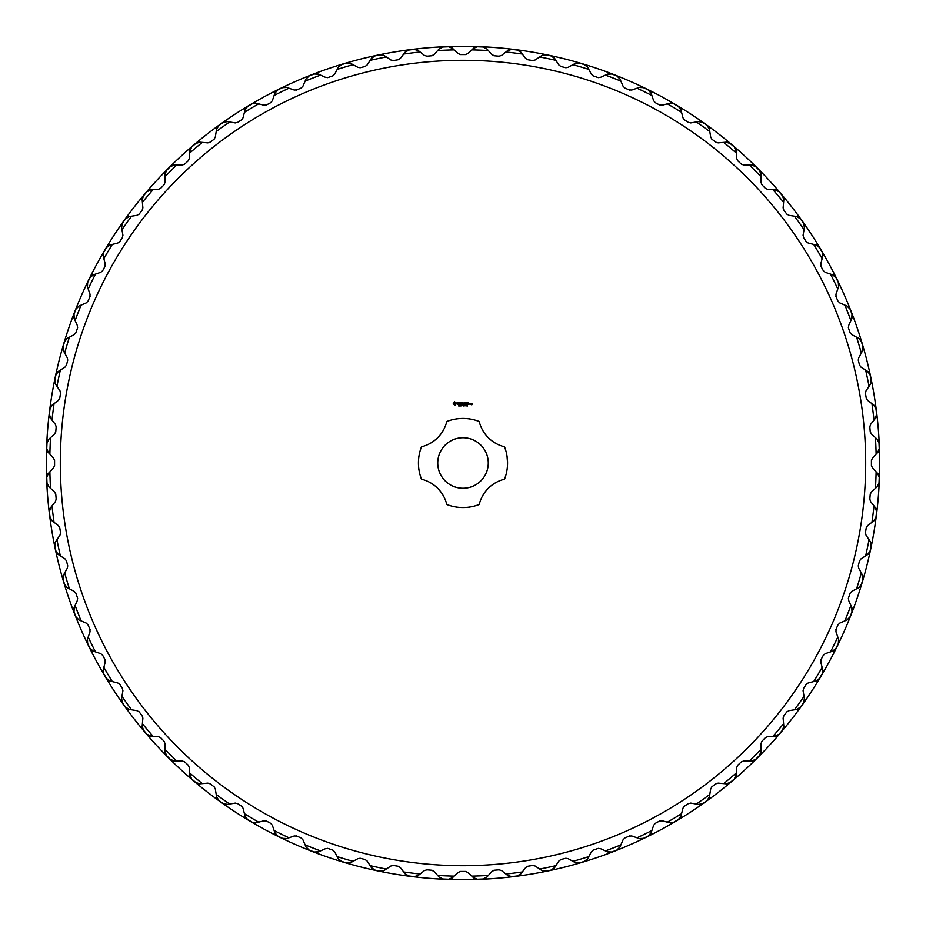 <?xml version="1.0" encoding="UTF-8"?>
<svg xmlns="http://www.w3.org/2000/svg" width="926" height="926" viewBox="0 0 926 926"><rect width="100%" height="100%" fill="white"/><g stroke="black" fill="none" stroke-linecap="round" stroke-linejoin="round"><path stroke-width="1.39" d="M463 879.7A416.7 416.7 0 0 0 823.874 254.65A416.7 416.7 0 0 0 102.126 254.65A416.7 416.7 0 0 0 463 879.7M871.47 465.94A3.507 3.507 0 0 1 871.424 465.373L872.361 467.757A3.507 3.507 0 0 1 872.269 467.653M872.269 458.347A3.507 3.507 0 0 1 872.361 458.243L871.424 460.627A3.507 3.507 0 0 1 871.47 460.06M877.663 452.548L879.063 448.96A5.267 5.267 0 0 1 879.052 449.446M879.272 449.515A416.492 416.492 0 0 0 878.959 442.061M878.82 442.559A40.235 40.235 0 0 1 878.809 442.628L877.107 439.167M878.392 440.973A5.267 5.267 0 0 1 878.809 442.628L878.809 442.628M870.313 432.199A3.507 3.507 0 0 1 870.22 431.632L871.354 433.935A3.507 3.507 0 0 1 871.25 433.843M870.486 424.571A3.507 3.507 0 0 1 870.567 424.455L869.827 426.909A3.507 3.507 0 0 1 869.827 426.342M875.383 418.344L876.494 414.651A5.267 5.267 0 0 1 876.505 415.137M876.737 415.195A416.492 416.492 0 0 0 875.811 407.776M875.718 408.297A40.235 40.235 0 0 1 875.707 408.366L873.727 405.056M875.151 406.745A5.267 5.267 0 0 1 875.707 408.366L875.707 408.366M866.377 398.666A3.507 3.507 0 0 1 866.238 398.111L867.558 400.321A3.507 3.507 0 0 1 867.442 400.229M865.914 391.05A3.507 3.507 0 0 1 865.995 390.922L865.463 393.446A3.507 3.507 0 0 1 865.405 392.867M870.278 384.44L871.088 380.667A5.267 5.267 0 0 1 871.146 381.153M871.378 381.188A416.492 416.492 0 0 0 869.838 373.873M869.792 374.393A40.235 40.235 0 0 1 869.78 374.463L867.535 371.338M869.097 372.9A5.267 5.267 0 0 1 869.78 374.463L869.78 374.463M859.687 365.573A3.507 3.507 0 0 1 859.502 365.041L861.006 367.124A3.507 3.507 0 0 1 860.879 367.043M858.599 358.026A3.507 3.507 0 0 1 858.668 357.899L858.344 360.445A3.507 3.507 0 0 1 858.24 359.878M862.407 351.081L862.893 347.25A5.267 5.267 0 0 1 862.986 347.725M863.229 347.748A416.492 416.492 0 0 0 861.087 340.583M861.087 341.104A40.235 40.235 0 0 1 861.087 341.173L858.587 338.245M860.266 339.668A5.267 5.267 0 0 1 861.087 341.173L861.087 341.173M850.288 333.152A3.507 3.507 0 0 1 850.056 332.631L851.723 334.587A3.507 3.507 0 0 1 851.596 334.517M848.575 325.709A3.507 3.507 0 0 1 848.633 325.582L848.517 328.151A3.507 3.507 0 0 1 848.378 327.584M851.793 318.475L851.966 314.632A5.267 5.267 0 0 1 852.105 315.083M852.337 315.083A416.492 416.492 0 0 0 849.628 308.126M849.663 308.647A40.235 40.235 0 0 1 849.663 308.717L846.931 306.008M848.725 307.282A5.267 5.267 0 0 1 849.663 308.717L849.663 308.717M838.238 301.61A3.507 3.507 0 0 1 837.972 301.112L839.789 302.918A3.507 3.507 0 0 1 839.662 302.86M835.923 294.341A3.507 3.507 0 0 1 835.97 294.202L836.062 296.771A3.507 3.507 0 0 1 835.877 296.227M838.539 286.863L838.389 283.009A5.267 5.267 0 0 1 838.562 283.46M838.794 283.437A416.492 416.492 0 0 0 835.518 276.735M835.588 277.244A40.235 40.235 0 0 1 835.599 277.314L832.648 274.837M834.558 275.96A5.267 5.267 0 0 1 835.599 277.314L835.599 277.314M823.631 271.179A3.507 3.507 0 0 1 823.318 270.693L825.286 272.348A3.507 3.507 0 0 1 825.147 272.302M820.725 264.118A3.507 3.507 0 0 1 820.76 263.979L821.061 266.526A3.507 3.507 0 0 1 820.83 266.005M822.705 256.456L822.242 252.624A5.267 5.267 0 0 1 822.45 253.064M822.682 253.018A416.492 416.492 0 0 0 818.862 246.605M818.978 247.115A40.235 40.235 0 0 1 819.001 247.184L815.852 244.95M817.843 245.922A5.267 5.267 0 0 1 819.001 247.184L819.001 247.184M806.558 242.056A3.507 3.507 0 0 1 806.21 241.593L808.305 243.087A3.507 3.507 0 0 1 808.167 243.052M803.073 235.262A3.507 3.507 0 0 1 803.097 235.111L803.618 237.635A3.507 3.507 0 0 1 803.34 237.125M804.416 227.46L803.641 223.687A5.267 5.267 0 0 1 803.884 224.092M804.115 224.034A416.492 416.492 0 0 0 799.775 217.957M799.937 218.455A40.235 40.235 0 0 1 799.96 218.524L796.638 216.557M798.698 217.355A5.267 5.267 0 0 1 799.96 218.524L799.96 218.524M787.146 214.438A3.507 3.507 0 0 1 786.753 214.01L788.964 215.318A3.507 3.507 0 0 1 788.825 215.295M783.107 207.956A3.507 3.507 0 0 1 783.118 207.806L783.847 210.271A3.507 3.507 0 0 1 783.535 209.797M783.801 200.062L782.713 196.37A5.267 5.267 0 0 1 782.991 196.763M783.222 196.682A416.492 416.492 0 0 0 778.384 190.987M778.592 191.462A40.235 40.235 0 0 1 778.616 191.532L775.155 189.853M777.273 190.478A5.267 5.267 0 0 1 778.616 191.532L778.616 191.532M765.513 188.522A3.507 3.507 0 0 1 765.084 188.128L767.399 189.251A3.507 3.507 0 0 1 767.26 189.24M760.952 182.387A3.507 3.507 0 0 1 760.952 182.248L761.878 184.644A3.507 3.507 0 0 1 761.531 184.193M760.998 174.47L759.609 170.882A5.267 5.267 0 0 1 759.91 171.241M760.13 171.148A416.492 416.492 0 0 0 754.852 165.87M755.095 166.333A40.235 40.235 0 0 1 755.118 166.391L751.53 165.002M753.695 165.453A5.267 5.267 0 0 1 755.118 166.391L755.118 166.391M741.807 164.469A3.507 3.507 0 0 1 741.356 164.122L743.752 165.048A3.507 3.507 0 0 1 743.613 165.048M736.76 158.74A3.507 3.507 0 0 1 736.749 158.601L737.872 160.916A3.507 3.507 0 0 1 737.478 160.487M736.147 150.845L734.468 147.384A5.267 5.267 0 0 1 734.804 147.72M735.012 147.616A416.492 416.492 0 0 0 729.318 142.778M729.595 143.229A40.235 40.235 0 0 1 729.63 143.287L725.938 142.199M728.125 142.465A5.267 5.267 0 0 1 729.63 143.287L729.63 143.287M716.203 142.465A3.507 3.507 0 0 1 715.729 142.153L718.194 142.882A3.507 3.507 0 0 1 718.044 142.893M710.705 137.175A3.507 3.507 0 0 1 710.682 137.036L711.99 139.247A3.507 3.507 0 0 1 711.562 138.854M709.443 129.362L707.476 126.04A5.267 5.267 0 0 1 707.846 126.353M708.043 126.225A416.492 416.492 0 0 0 701.966 121.885M702.278 122.301A40.235 40.235 0 0 1 702.313 122.359L698.54 121.584M700.75 121.665A5.267 5.267 0 0 1 702.313 122.359L702.313 122.359M688.875 122.66A3.507 3.507 0 0 1 688.365 122.382L690.889 122.903A3.507 3.507 0 0 1 690.738 122.927M682.948 117.834A3.507 3.507 0 0 1 682.913 117.695L684.407 119.79A3.507 3.507 0 0 1 683.944 119.442M681.05 110.148L678.816 106.999A5.267 5.267 0 0 1 679.209 107.289M679.395 107.138A416.492 416.492 0 0 0 672.982 103.318M673.329 103.7A40.235 40.235 0 0 1 673.376 103.758L669.544 103.295M671.755 103.203A5.267 5.267 0 0 1 673.376 103.758L673.376 103.758M659.995 105.17A3.507 3.507 0 0 1 659.474 104.939L662.021 105.24A3.507 3.507 0 0 1 661.882 105.275M653.698 100.853A3.507 3.507 0 0 1 653.652 100.714L655.307 102.682A3.507 3.507 0 0 1 654.821 102.369M651.163 93.352L648.686 90.401A5.267 5.267 0 0 1 649.091 90.644M649.265 90.482A416.492 416.492 0 0 0 642.563 87.206M642.933 87.565A40.235 40.235 0 0 1 642.991 87.611L639.137 87.461M641.324 87.194A5.267 5.267 0 0 1 642.991 87.611L642.991 87.611M629.773 90.123A3.507 3.507 0 0 1 629.229 89.938L631.798 90.03A3.507 3.507 0 0 1 631.659 90.077M623.14 86.338A3.507 3.507 0 0 1 623.082 86.211L624.888 88.028A3.507 3.507 0 0 1 624.39 87.762M619.992 79.069L617.283 76.337A5.267 5.267 0 0 1 617.711 76.545M617.873 76.372A416.492 416.492 0 0 0 610.917 73.663M611.322 73.987A40.235 40.235 0 0 1 611.368 74.034L607.525 74.207M609.678 73.744A5.267 5.267 0 0 1 611.368 74.034L611.368 74.034M598.416 77.622A3.507 3.507 0 0 1 597.849 77.483L600.418 77.367A3.507 3.507 0 0 1 600.291 77.425M591.482 74.404A3.507 3.507 0 0 1 591.413 74.277L593.369 75.944A3.507 3.507 0 0 1 592.848 75.712M587.755 67.413L584.827 64.913A5.267 5.267 0 0 1 585.267 65.098M585.417 64.913A416.492 416.492 0 0 0 578.252 62.771M578.681 63.072A40.235 40.235 0 0 1 578.75 63.107L574.919 63.593M577.037 62.968A5.267 5.267 0 0 1 578.75 63.107L578.75 63.107M566.122 67.76A3.507 3.507 0 0 1 565.554 67.656L568.101 67.332A3.507 3.507 0 0 1 567.974 67.401M558.957 65.121A3.507 3.507 0 0 1 558.876 64.994L560.959 66.498A3.507 3.507 0 0 1 560.427 66.313M554.662 58.465L551.537 56.22A5.267 5.267 0 0 1 551.989 56.359M552.127 56.162A416.492 416.492 0 0 0 544.812 54.622M545.264 54.877A40.235 40.235 0 0 1 545.333 54.912L541.56 55.722M543.62 54.912A5.267 5.267 0 0 1 545.333 54.912L545.333 54.912M533.133 60.595A3.507 3.507 0 0 1 532.554 60.537L535.078 60.005A3.507 3.507 0 0 1 534.95 60.086M525.771 58.558A3.507 3.507 0 0 1 525.679 58.442L527.889 59.762A3.507 3.507 0 0 1 527.334 59.623M520.944 52.273L517.634 50.293A5.267 5.267 0 0 1 518.109 50.398M518.224 50.189A416.492 416.492 0 0 0 510.805 49.263M511.279 49.483A40.235 40.235 0 0 1 511.349 49.506L507.656 50.617M509.636 49.645A5.267 5.267 0 0 1 511.349 49.506L511.349 49.506M499.658 56.173A3.507 3.507 0 0 1 499.091 56.173L501.545 55.433A3.507 3.507 0 0 1 501.429 55.514M492.157 54.75A3.507 3.507 0 0 1 492.065 54.646L494.368 55.78A3.507 3.507 0 0 1 493.801 55.687M486.833 48.893L483.372 47.191A5.267 5.267 0 0 1 483.847 47.249M483.939 47.041A416.492 416.492 0 0 0 476.485 46.728M476.971 46.902A40.235 40.235 0 0 1 477.04 46.937L473.452 48.337M475.351 47.214A5.267 5.267 0 0 1 477.04 46.937L477.04 46.937M465.94 54.53A3.507 3.507 0 0 1 465.373 54.576L467.757 53.639A3.507 3.507 0 0 1 467.653 53.731M458.347 53.731A3.507 3.507 0 0 1 458.243 53.639L460.627 54.576A3.507 3.507 0 0 1 460.06 54.53M452.548 48.337L448.96 46.937A5.267 5.267 0 0 1 449.446 46.948M449.515 46.728A416.492 416.492 0 0 0 442.061 47.041M442.559 47.18A40.235 40.235 0 0 1 442.628 47.191L439.167 48.893M440.973 47.608A5.267 5.267 0 0 1 442.628 47.191L442.628 47.191M432.199 55.687A3.507 3.507 0 0 1 431.632 55.78L433.935 54.646A3.507 3.507 0 0 1 433.843 54.75M424.571 55.514A3.507 3.507 0 0 1 424.455 55.433L426.909 56.173A3.507 3.507 0 0 1 426.342 56.173M418.344 50.617L414.651 49.506A5.267 5.267 0 0 1 415.137 49.495M415.195 49.263A416.492 416.492 0 0 0 407.776 50.189M408.297 50.282A40.235 40.235 0 0 1 408.366 50.293L405.056 52.273M406.745 50.849A5.267 5.267 0 0 1 408.366 50.293L408.366 50.293M398.666 59.623A3.507 3.507 0 0 1 398.111 59.762L400.321 58.442A3.507 3.507 0 0 1 400.229 58.558M391.05 60.086A3.507 3.507 0 0 1 390.922 60.005L393.446 60.537A3.507 3.507 0 0 1 392.867 60.595M384.44 55.722L380.667 54.912A5.267 5.267 0 0 1 381.153 54.854M381.188 54.622A416.492 416.492 0 0 0 373.873 56.162M374.393 56.208A40.235 40.235 0 0 1 374.463 56.22L371.338 58.465M372.9 56.903A5.267 5.267 0 0 1 374.463 56.22L374.463 56.22M365.573 66.313A3.507 3.507 0 0 1 365.041 66.498L367.124 64.994A3.507 3.507 0 0 1 367.043 65.121M358.026 67.401A3.507 3.507 0 0 1 357.899 67.332L360.445 67.656A3.507 3.507 0 0 1 359.878 67.76M351.081 63.593L347.25 63.107A5.267 5.267 0 0 1 347.725 63.014M347.748 62.771A416.492 416.492 0 0 0 340.583 64.913M341.104 64.913A40.235 40.235 0 0 1 341.173 64.913L338.245 67.413M339.668 65.734A5.267 5.267 0 0 1 341.173 64.913L341.173 64.913M333.152 75.712A3.507 3.507 0 0 1 332.631 75.944L334.587 74.277A3.507 3.507 0 0 1 334.517 74.404M325.709 77.425A3.507 3.507 0 0 1 325.582 77.367L328.151 77.483A3.507 3.507 0 0 1 327.584 77.622M318.475 74.207L314.632 74.034A5.267 5.267 0 0 1 315.083 73.895M315.083 73.663A416.492 416.492 0 0 0 308.126 76.372M308.647 76.337A40.235 40.235 0 0 1 308.717 76.337L306.008 79.069M307.282 77.275A5.267 5.267 0 0 1 308.717 76.337L308.717 76.337M301.61 87.762A3.507 3.507 0 0 1 301.112 88.028L302.918 86.211A3.507 3.507 0 0 1 302.86 86.338M294.341 90.077A3.507 3.507 0 0 1 294.202 90.03L296.771 89.938A3.507 3.507 0 0 1 296.227 90.123M286.863 87.461L283.009 87.611A5.267 5.267 0 0 1 283.46 87.438M283.437 87.206A416.492 416.492 0 0 0 276.735 90.482M277.244 90.412A40.235 40.235 0 0 1 277.314 90.401L274.837 93.352M275.96 91.442A5.267 5.267 0 0 1 277.314 90.401L277.314 90.401M271.179 102.369A3.507 3.507 0 0 1 270.693 102.682L272.348 100.714A3.507 3.507 0 0 1 272.302 100.853M264.118 105.275A3.507 3.507 0 0 1 263.979 105.24L266.526 104.939A3.507 3.507 0 0 1 266.005 105.17M256.456 103.295L252.624 103.758A5.267 5.267 0 0 1 253.064 103.55M253.018 103.318A416.492 416.492 0 0 0 246.605 107.138M247.115 107.022A40.235 40.235 0 0 1 247.184 106.999L244.95 110.148M245.922 108.157A5.267 5.267 0 0 1 247.184 106.999L247.184 106.999M242.056 119.442A3.507 3.507 0 0 1 241.593 119.79L243.087 117.695A3.507 3.507 0 0 1 243.052 117.834M235.262 122.927A3.507 3.507 0 0 1 235.111 122.903L237.635 122.382A3.507 3.507 0 0 1 237.125 122.66M227.46 121.584L223.687 122.359A5.267 5.267 0 0 1 224.092 122.116M224.034 121.885A416.492 416.492 0 0 0 217.957 126.225M218.455 126.063A40.235 40.235 0 0 1 218.524 126.04L216.557 129.362M217.355 127.302A5.267 5.267 0 0 1 218.524 126.04L218.524 126.04M214.438 138.854A3.507 3.507 0 0 1 214.01 139.247L215.318 137.036A3.507 3.507 0 0 1 215.295 137.175M207.956 142.893A3.507 3.507 0 0 1 207.806 142.882L210.271 142.153A3.507 3.507 0 0 1 209.797 142.465M200.062 142.199L196.37 143.287A5.267 5.267 0 0 1 196.763 143.009M196.682 142.778A416.492 416.492 0 0 0 190.987 147.616M191.462 147.408A40.235 40.235 0 0 1 191.532 147.384L189.853 150.845M190.478 148.727A5.267 5.267 0 0 1 191.532 147.384L191.532 147.384M188.522 160.487A3.507 3.507 0 0 1 188.128 160.916L189.251 158.601A3.507 3.507 0 0 1 189.24 158.74M182.387 165.048A3.507 3.507 0 0 1 182.248 165.048L184.644 164.122A3.507 3.507 0 0 1 184.193 164.469M174.47 165.002L170.882 166.391A5.267 5.267 0 0 1 171.241 166.09M171.148 165.87A416.492 416.492 0 0 0 165.87 171.148M166.333 170.905A40.235 40.235 0 0 1 166.391 170.882L165.002 174.47M165.453 172.305A5.267 5.267 0 0 1 166.391 170.882L166.391 170.882M164.469 184.193A3.507 3.507 0 0 1 164.122 184.644L165.048 182.248A3.507 3.507 0 0 1 165.048 182.387M158.74 189.24A3.507 3.507 0 0 1 158.601 189.251L160.916 188.128A3.507 3.507 0 0 1 160.487 188.522M150.845 189.853L147.384 191.532A5.267 5.267 0 0 1 147.72 191.196M147.616 190.987A416.492 416.492 0 0 0 142.778 196.682M143.229 196.405A40.235 40.235 0 0 1 143.287 196.37L142.199 200.062M142.465 197.875A5.267 5.267 0 0 1 143.287 196.37L143.287 196.37M142.465 209.797A3.507 3.507 0 0 1 142.153 210.271L142.882 207.806A3.507 3.507 0 0 1 142.893 207.956M137.175 215.295A3.507 3.507 0 0 1 137.036 215.318L139.247 214.01A3.507 3.507 0 0 1 138.854 214.438M129.362 216.557L126.04 218.524A5.267 5.267 0 0 1 126.353 218.154M126.225 217.957A416.492 416.492 0 0 0 121.885 224.034M122.301 223.722A40.235 40.235 0 0 1 122.359 223.687L121.584 227.46M121.665 225.249A5.267 5.267 0 0 1 122.359 223.687L122.359 223.687M122.66 237.125A3.507 3.507 0 0 1 122.382 237.635L122.903 235.111A3.507 3.507 0 0 1 122.927 235.262M117.834 243.052A3.507 3.507 0 0 1 117.695 243.087L119.79 241.593A3.507 3.507 0 0 1 119.442 242.056M110.148 244.95L106.999 247.184A5.267 5.267 0 0 1 107.289 246.791M107.138 246.605A416.492 416.492 0 0 0 103.318 253.018M103.7 252.671A40.235 40.235 0 0 1 103.758 252.624L103.295 256.456M103.203 254.245A5.267 5.267 0 0 1 103.758 252.624L103.758 252.624M105.17 266.005A3.507 3.507 0 0 1 104.939 266.526L105.24 263.979A3.507 3.507 0 0 1 105.275 264.118M100.853 272.302A3.507 3.507 0 0 1 100.714 272.348L102.682 270.693A3.507 3.507 0 0 1 102.369 271.179M93.352 274.837L90.401 277.314A5.267 5.267 0 0 1 90.644 276.909M90.482 276.735A416.492 416.492 0 0 0 87.206 283.437M87.565 283.067A40.235 40.235 0 0 1 87.611 283.009L87.461 286.863M87.194 284.676A5.267 5.267 0 0 1 87.611 283.009L87.611 283.009M90.123 296.227A3.507 3.507 0 0 1 89.938 296.771L90.03 294.202A3.507 3.507 0 0 1 90.077 294.341M86.338 302.86A3.507 3.507 0 0 1 86.211 302.918L88.028 301.112A3.507 3.507 0 0 1 87.762 301.61M79.069 306.008L76.337 308.717A5.267 5.267 0 0 1 76.545 308.289M76.372 308.126A416.492 416.492 0 0 0 73.663 315.083M73.987 314.678A40.235 40.235 0 0 1 74.034 314.632L74.207 318.475M73.744 316.322A5.267 5.267 0 0 1 74.034 314.632L74.034 314.632M77.622 327.584A3.507 3.507 0 0 1 77.483 328.151L77.367 325.582A3.507 3.507 0 0 1 77.425 325.709M74.404 334.517A3.507 3.507 0 0 1 74.277 334.587L75.944 332.631A3.507 3.507 0 0 1 75.712 333.152M67.413 338.245L64.913 341.173A5.267 5.267 0 0 1 65.098 340.733M64.913 340.583A416.492 416.492 0 0 0 62.771 347.748M63.072 347.319A40.235 40.235 0 0 1 63.107 347.25L63.593 351.081M62.968 348.963A5.267 5.267 0 0 1 63.107 347.25L63.107 347.25M67.76 359.878A3.507 3.507 0 0 1 67.656 360.445L67.332 357.899A3.507 3.507 0 0 1 67.401 358.026M65.121 367.043A3.507 3.507 0 0 1 64.994 367.124L66.498 365.041A3.507 3.507 0 0 1 66.313 365.573M58.465 371.338L56.22 374.463A5.267 5.267 0 0 1 56.359 374.011M56.162 373.873A416.492 416.492 0 0 0 54.622 381.188M54.877 380.736A40.235 40.235 0 0 1 54.912 380.667L55.722 384.44M54.912 382.38A5.267 5.267 0 0 1 54.912 380.667L54.912 380.667M60.595 392.867A3.507 3.507 0 0 1 60.537 393.446L60.005 390.922A3.507 3.507 0 0 1 60.086 391.05M58.558 400.229A3.507 3.507 0 0 1 58.442 400.321L59.762 398.111A3.507 3.507 0 0 1 59.623 398.666M52.273 405.056L50.293 408.366A5.267 5.267 0 0 1 50.398 407.891M50.189 407.776A416.492 416.492 0 0 0 49.263 415.195M49.483 414.721A40.235 40.235 0 0 1 49.506 414.651L50.617 418.344M49.645 416.364A5.267 5.267 0 0 1 49.506 414.651L49.506 414.651M56.173 426.342A3.507 3.507 0 0 1 56.173 426.909L55.433 424.455A3.507 3.507 0 0 1 55.514 424.571M54.75 433.843A3.507 3.507 0 0 1 54.646 433.935L55.78 431.632A3.507 3.507 0 0 1 55.687 432.199M48.893 439.167L47.191 442.628A5.267 5.267 0 0 1 47.249 442.153M47.041 442.061A416.492 416.492 0 0 0 46.728 449.515M46.902 449.029A40.235 40.235 0 0 1 46.937 448.96L48.337 452.548M47.214 450.649A5.267 5.267 0 0 1 46.937 448.96L46.937 448.96M54.53 460.06A3.507 3.507 0 0 1 54.576 460.627L53.639 458.243A3.507 3.507 0 0 1 53.731 458.347M53.731 467.653A3.507 3.507 0 0 1 53.639 467.757L54.576 465.373A3.507 3.507 0 0 1 54.53 465.94M48.337 473.452L46.937 477.04A5.267 5.267 0 0 1 46.948 476.554M46.728 476.485A416.492 416.492 0 0 0 47.041 483.939M47.18 483.441A40.235 40.235 0 0 1 47.191 483.372L48.893 486.833M47.608 485.027A5.267 5.267 0 0 1 47.191 483.372L47.191 483.372M55.687 493.801A3.507 3.507 0 0 1 55.78 494.368L54.646 492.065A3.507 3.507 0 0 1 54.75 492.157M55.514 501.429A3.507 3.507 0 0 1 55.433 501.545L56.173 499.091A3.507 3.507 0 0 1 56.173 499.658M50.617 507.656L49.506 511.349A5.267 5.267 0 0 1 49.495 510.863M49.263 510.805A416.492 416.492 0 0 0 50.189 518.224M50.282 517.703A40.235 40.235 0 0 1 50.293 517.634L52.273 520.944M50.849 519.255A5.267 5.267 0 0 1 50.293 517.634L50.293 517.634M59.623 527.334A3.507 3.507 0 0 1 59.762 527.889L58.442 525.679A3.507 3.507 0 0 1 58.558 525.771M60.086 534.95A3.507 3.507 0 0 1 60.005 535.078L60.537 532.554A3.507 3.507 0 0 1 60.595 533.133M55.722 541.56L54.912 545.333A5.267 5.267 0 0 1 54.854 544.847M54.622 544.812A416.492 416.492 0 0 0 56.162 552.127M56.208 551.607A40.235 40.235 0 0 1 56.22 551.537L58.465 554.662M56.903 553.1A5.267 5.267 0 0 1 56.22 551.537L56.22 551.537M66.313 560.427A3.507 3.507 0 0 1 66.498 560.959L64.994 558.876A3.507 3.507 0 0 1 65.121 558.957M67.401 567.974A3.507 3.507 0 0 1 67.332 568.101L67.656 565.554A3.507 3.507 0 0 1 67.76 566.122M63.593 574.919L63.107 578.75A5.267 5.267 0 0 1 63.014 578.275M62.771 578.252A416.492 416.492 0 0 0 64.913 585.417M64.913 584.896A40.235 40.235 0 0 1 64.913 584.827L67.413 587.755M65.734 586.332A5.267 5.267 0 0 1 64.913 584.827L64.913 584.827M75.712 592.848A3.507 3.507 0 0 1 75.944 593.369L74.277 591.413A3.507 3.507 0 0 1 74.404 591.482M77.425 600.291A3.507 3.507 0 0 1 77.367 600.418L77.483 597.849A3.507 3.507 0 0 1 77.622 598.416M74.207 607.525L74.034 611.368A5.267 5.267 0 0 1 73.895 610.917M73.663 610.917A416.492 416.492 0 0 0 76.372 617.873M76.337 617.353A40.235 40.235 0 0 1 76.337 617.283L79.069 619.992M77.275 618.718A5.267 5.267 0 0 1 76.337 617.283L76.337 617.283M87.762 624.39A3.507 3.507 0 0 1 88.028 624.888L86.211 623.082A3.507 3.507 0 0 1 86.338 623.14M90.077 631.659A3.507 3.507 0 0 1 90.03 631.798L89.938 629.229A3.507 3.507 0 0 1 90.123 629.773M87.461 639.137L87.611 642.991A5.267 5.267 0 0 1 87.438 642.54M87.206 642.563A416.492 416.492 0 0 0 90.482 649.265M90.412 648.756A40.235 40.235 0 0 1 90.401 648.686L93.352 651.163M91.442 650.04A5.267 5.267 0 0 1 90.401 648.686L90.401 648.686M102.369 654.821A3.507 3.507 0 0 1 102.682 655.307L100.714 653.652A3.507 3.507 0 0 1 100.853 653.698M105.275 661.882A3.507 3.507 0 0 1 105.24 662.021L104.939 659.474A3.507 3.507 0 0 1 105.17 659.995M103.295 669.544L103.758 673.376A5.267 5.267 0 0 1 103.55 672.936M103.318 672.982A416.492 416.492 0 0 0 107.138 679.395M107.022 678.885A40.235 40.235 0 0 1 106.999 678.816L110.148 681.05M108.157 680.078A5.267 5.267 0 0 1 106.999 678.816L106.999 678.816M119.442 683.944A3.507 3.507 0 0 1 119.79 684.407L117.695 682.913A3.507 3.507 0 0 1 117.834 682.948M122.927 690.738A3.507 3.507 0 0 1 122.903 690.889L122.382 688.365A3.507 3.507 0 0 1 122.66 688.875M121.584 698.54L122.359 702.313A5.267 5.267 0 0 1 122.116 701.908M121.885 701.966A416.492 416.492 0 0 0 126.225 708.043M126.063 707.545A40.235 40.235 0 0 1 126.04 707.476L129.362 709.443M127.302 708.645A5.267 5.267 0 0 1 126.04 707.476L126.04 707.476M138.854 711.562A3.507 3.507 0 0 1 139.247 711.99L137.036 710.682A3.507 3.507 0 0 1 137.175 710.705M142.893 718.044A3.507 3.507 0 0 1 142.882 718.194L142.153 715.729A3.507 3.507 0 0 1 142.465 716.203M142.199 725.938L143.287 729.63A5.267 5.267 0 0 1 143.009 729.237M142.778 729.318A416.492 416.492 0 0 0 147.616 735.012M147.408 734.538A40.235 40.235 0 0 1 147.384 734.468L150.845 736.147M148.727 735.522A5.267 5.267 0 0 1 147.384 734.468L147.384 734.468M160.487 737.478A3.507 3.507 0 0 1 160.916 737.872L158.601 736.749A3.507 3.507 0 0 1 158.74 736.76M165.048 743.613A3.507 3.507 0 0 1 165.048 743.752L164.122 741.356A3.507 3.507 0 0 1 164.469 741.807M165.002 751.53L166.391 755.118A5.267 5.267 0 0 1 166.09 754.759M165.87 754.852A416.492 416.492 0 0 0 171.148 760.13M170.905 759.667A40.235 40.235 0 0 1 170.882 759.609L174.47 760.998M172.305 760.547A5.267 5.267 0 0 1 170.882 759.609L170.882 759.609M184.193 761.531A3.507 3.507 0 0 1 184.644 761.878L182.248 760.952A3.507 3.507 0 0 1 182.387 760.952M189.24 767.26A3.507 3.507 0 0 1 189.251 767.399L188.128 765.084A3.507 3.507 0 0 1 188.522 765.513M189.853 775.155L191.532 778.616A5.267 5.267 0 0 1 191.196 778.28M190.987 778.384A416.492 416.492 0 0 0 196.682 783.222M196.405 782.771A40.235 40.235 0 0 1 196.37 782.713L200.062 783.801M197.875 783.535A5.267 5.267 0 0 1 196.37 782.713L196.37 782.713M209.797 783.535A3.507 3.507 0 0 1 210.271 783.847L207.806 783.118A3.507 3.507 0 0 1 207.956 783.107M215.295 788.825A3.507 3.507 0 0 1 215.318 788.964L214.01 786.753A3.507 3.507 0 0 1 214.438 787.146M216.557 796.638L218.524 799.96A5.267 5.267 0 0 1 218.154 799.647M217.957 799.775A416.492 416.492 0 0 0 224.034 804.115M223.722 803.699A40.235 40.235 0 0 1 223.687 803.641L227.46 804.416M225.249 804.335A5.267 5.267 0 0 1 223.687 803.641L223.687 803.641M237.125 803.34A3.507 3.507 0 0 1 237.635 803.618L235.111 803.097A3.507 3.507 0 0 1 235.262 803.073M243.052 808.167A3.507 3.507 0 0 1 243.087 808.305L241.593 806.21A3.507 3.507 0 0 1 242.056 806.558M244.95 815.852L247.184 819.001A5.267 5.267 0 0 1 246.791 818.711M246.605 818.862A416.492 416.492 0 0 0 253.018 822.682M252.671 822.3A40.235 40.235 0 0 1 252.624 822.242L256.456 822.705M254.245 822.797A5.267 5.267 0 0 1 252.624 822.242L252.624 822.242M266.005 820.83A3.507 3.507 0 0 1 266.526 821.061L263.979 820.76A3.507 3.507 0 0 1 264.118 820.725M272.302 825.147A3.507 3.507 0 0 1 272.348 825.286L270.693 823.318A3.507 3.507 0 0 1 271.179 823.631M274.837 832.648L277.314 835.599A5.267 5.267 0 0 1 276.909 835.356M276.735 835.518A416.492 416.492 0 0 0 283.437 838.794M283.067 838.435A40.235 40.235 0 0 1 283.009 838.389L286.863 838.539M284.676 838.806A5.267 5.267 0 0 1 283.009 838.389L283.009 838.389M296.227 835.877A3.507 3.507 0 0 1 296.771 836.062L294.202 835.97A3.507 3.507 0 0 1 294.341 835.923M302.86 839.662A3.507 3.507 0 0 1 302.918 839.789L301.112 837.972A3.507 3.507 0 0 1 301.61 838.238M306.008 846.931L308.717 849.663A5.267 5.267 0 0 1 308.289 849.455M308.126 849.628A416.492 416.492 0 0 0 315.083 852.337M314.678 852.013A40.235 40.235 0 0 1 314.632 851.966L318.475 851.793M316.322 852.256A5.267 5.267 0 0 1 314.632 851.966L314.632 851.966M327.584 848.378A3.507 3.507 0 0 1 328.151 848.517L325.582 848.633A3.507 3.507 0 0 1 325.709 848.575M334.517 851.596A3.507 3.507 0 0 1 334.587 851.723L332.631 850.056A3.507 3.507 0 0 1 333.152 850.288M338.245 858.587L341.173 861.087A5.267 5.267 0 0 1 340.733 860.902M340.583 861.087A416.492 416.492 0 0 0 347.748 863.229M347.319 862.928A40.235 40.235 0 0 1 347.25 862.893L351.081 862.407M348.963 863.032A5.267 5.267 0 0 1 347.25 862.893L347.25 862.893M359.878 858.24A3.507 3.507 0 0 1 360.445 858.344L357.899 858.668A3.507 3.507 0 0 1 358.026 858.599M367.043 860.879A3.507 3.507 0 0 1 367.124 861.006L365.041 859.502A3.507 3.507 0 0 1 365.573 859.687M371.338 867.535L374.463 869.78A5.267 5.267 0 0 1 374.011 869.641M373.873 869.838A416.492 416.492 0 0 0 381.188 871.378M380.736 871.123A40.235 40.235 0 0 1 380.667 871.088L384.44 870.278M382.38 871.088A5.267 5.267 0 0 1 380.667 871.088L380.667 871.088M392.867 865.405A3.507 3.507 0 0 1 393.446 865.463L390.922 865.995A3.507 3.507 0 0 1 391.05 865.914M400.229 867.442A3.507 3.507 0 0 1 400.321 867.558L398.111 866.238A3.507 3.507 0 0 1 398.666 866.377M405.056 873.727L408.366 875.707A5.267 5.267 0 0 1 407.891 875.602M407.776 875.811A416.492 416.492 0 0 0 415.195 876.737M414.721 876.517A40.235 40.235 0 0 1 414.651 876.494L418.344 875.383M416.364 876.355A5.267 5.267 0 0 1 414.651 876.494L414.651 876.494M426.342 869.827A3.507 3.507 0 0 1 426.909 869.827L424.455 870.567A3.507 3.507 0 0 1 424.571 870.486M433.843 871.25A3.507 3.507 0 0 1 433.935 871.354L431.632 870.22A3.507 3.507 0 0 1 432.199 870.313M439.167 877.107L442.628 878.809A5.267 5.267 0 0 1 442.153 878.751M442.061 878.959A416.492 416.492 0 0 0 449.515 879.272M449.029 879.098A40.235 40.235 0 0 1 448.96 879.063L452.548 877.663M450.649 878.786A5.267 5.267 0 0 1 448.96 879.063L448.96 879.063M460.06 871.47A3.507 3.507 0 0 1 460.627 871.424L458.243 872.361A3.507 3.507 0 0 1 458.347 872.269M467.653 872.269A3.507 3.507 0 0 1 467.757 872.361L465.373 871.424A3.507 3.507 0 0 1 465.94 871.47M473.452 877.663L477.04 879.063A5.267 5.267 0 0 1 476.554 879.052M476.485 879.272A416.492 416.492 0 0 0 483.939 878.959M483.441 878.82A40.235 40.235 0 0 1 483.372 878.809L486.833 877.107M485.027 878.392A5.267 5.267 0 0 1 483.372 878.809L483.372 878.809M493.801 870.313A3.507 3.507 0 0 1 494.368 870.22L492.065 871.354A3.507 3.507 0 0 1 492.157 871.25M501.429 870.486A3.507 3.507 0 0 1 501.545 870.567L499.091 869.827A3.507 3.507 0 0 1 499.658 869.827M507.656 875.383L511.349 876.494A5.267 5.267 0 0 1 510.863 876.505M510.805 876.737A416.492 416.492 0 0 0 518.224 875.811M517.703 875.718A40.235 40.235 0 0 1 517.634 875.707L520.944 873.727M519.255 875.151A5.267 5.267 0 0 1 517.634 875.707L517.634 875.707M527.334 866.377A3.507 3.507 0 0 1 527.889 866.238L525.679 867.558A3.507 3.507 0 0 1 525.771 867.442M534.95 865.914A3.507 3.507 0 0 1 535.078 865.995L532.554 865.463A3.507 3.507 0 0 1 533.133 865.405M541.56 870.278L545.333 871.088A5.267 5.267 0 0 1 544.847 871.146M544.812 871.378A416.492 416.492 0 0 0 552.127 869.838M551.607 869.792A40.235 40.235 0 0 1 551.537 869.78L554.662 867.535M553.1 869.097A5.267 5.267 0 0 1 551.537 869.78L551.537 869.78M560.427 859.687A3.507 3.507 0 0 1 560.959 859.502L558.876 861.006A3.507 3.507 0 0 1 558.957 860.879M567.974 858.599A3.507 3.507 0 0 1 568.101 858.668L565.554 858.344A3.507 3.507 0 0 1 566.122 858.24M574.919 862.407L578.75 862.893A5.267 5.267 0 0 1 578.275 862.986M578.252 863.229A416.492 416.492 0 0 0 585.417 861.087M584.896 861.087A40.235 40.235 0 0 1 584.827 861.087L587.755 858.587M586.332 860.266A5.267 5.267 0 0 1 584.827 861.087L584.827 861.087M592.848 850.288A3.507 3.507 0 0 1 593.369 850.056L591.413 851.723A3.507 3.507 0 0 1 591.482 851.596M600.291 848.575A3.507 3.507 0 0 1 600.418 848.633L597.849 848.517A3.507 3.507 0 0 1 598.416 848.378M607.525 851.793L611.368 851.966A5.267 5.267 0 0 1 610.917 852.105M610.917 852.337A416.492 416.492 0 0 0 617.873 849.628M617.353 849.663A40.235 40.235 0 0 1 617.283 849.663L619.992 846.931M618.718 848.725A5.267 5.267 0 0 1 617.283 849.663L617.283 849.663M624.39 838.238A3.507 3.507 0 0 1 624.888 837.972L623.082 839.789A3.507 3.507 0 0 1 623.14 839.662M631.659 835.923A3.507 3.507 0 0 1 631.798 835.97L629.229 836.062A3.507 3.507 0 0 1 629.773 835.877M639.137 838.539L642.991 838.389A5.267 5.267 0 0 1 642.54 838.562M642.563 838.794A416.492 416.492 0 0 0 649.265 835.518M648.756 835.588A40.235 40.235 0 0 1 648.686 835.599L651.163 832.648M650.04 834.558A5.267 5.267 0 0 1 648.686 835.599L648.686 835.599M654.821 823.631A3.507 3.507 0 0 1 655.307 823.318L653.652 825.286A3.507 3.507 0 0 1 653.698 825.147M661.882 820.725A3.507 3.507 0 0 1 662.021 820.76L659.474 821.061A3.507 3.507 0 0 1 659.995 820.83M669.544 822.705L673.376 822.242A5.267 5.267 0 0 1 672.936 822.45M672.982 822.682A416.492 416.492 0 0 0 679.395 818.862M678.885 818.978A40.235 40.235 0 0 1 678.816 819.001L681.05 815.852M680.078 817.843A5.267 5.267 0 0 1 678.816 819.001L678.816 819.001M683.944 806.558A3.507 3.507 0 0 1 684.407 806.21L682.913 808.305A3.507 3.507 0 0 1 682.948 808.167M690.738 803.073A3.507 3.507 0 0 1 690.889 803.097L688.365 803.618A3.507 3.507 0 0 1 688.875 803.34M698.54 804.416L702.313 803.641A5.267 5.267 0 0 1 701.908 803.884M701.966 804.115A416.492 416.492 0 0 0 708.043 799.775M707.545 799.937A40.235 40.235 0 0 1 707.476 799.96L709.443 796.638M708.645 798.698A5.267 5.267 0 0 1 707.476 799.96L707.476 799.96M711.562 787.146A3.507 3.507 0 0 1 711.99 786.753L710.682 788.964A3.507 3.507 0 0 1 710.705 788.825M718.044 783.107A3.507 3.507 0 0 1 718.194 783.118L715.729 783.847A3.507 3.507 0 0 1 716.203 783.535M725.938 783.801L729.63 782.713A5.267 5.267 0 0 1 729.237 782.991M729.318 783.222A416.492 416.492 0 0 0 735.012 778.384M734.538 778.592A40.235 40.235 0 0 1 734.468 778.616L736.147 775.155M735.522 777.273A5.267 5.267 0 0 1 734.468 778.616L734.468 778.616M737.478 765.513A3.507 3.507 0 0 1 737.872 765.084L736.749 767.399A3.507 3.507 0 0 1 736.76 767.26M743.613 760.952A3.507 3.507 0 0 1 743.752 760.952L741.356 761.878A3.507 3.507 0 0 1 741.807 761.531M751.53 760.998L755.118 759.609A5.267 5.267 0 0 1 754.759 759.91M754.852 760.13A416.492 416.492 0 0 0 760.13 754.852M759.667 755.095A40.235 40.235 0 0 1 759.609 755.118L760.998 751.53M760.547 753.695A5.267 5.267 0 0 1 759.609 755.118L759.609 755.118M761.531 741.807A3.507 3.507 0 0 1 761.878 741.356L760.952 743.752A3.507 3.507 0 0 1 760.952 743.613M767.26 736.76A3.507 3.507 0 0 1 767.399 736.749L765.084 737.872A3.507 3.507 0 0 1 765.513 737.478M775.155 736.147L778.616 734.468A5.267 5.267 0 0 1 778.28 734.804M778.384 735.012A416.492 416.492 0 0 0 783.222 729.318M782.771 729.595A40.235 40.235 0 0 1 782.713 729.63L783.801 725.938M783.535 728.125A5.267 5.267 0 0 1 782.713 729.63L782.713 729.63M783.535 716.203A3.507 3.507 0 0 1 783.847 715.729L783.118 718.194A3.507 3.507 0 0 1 783.107 718.044M788.825 710.705A3.507 3.507 0 0 1 788.964 710.682L786.753 711.99A3.507 3.507 0 0 1 787.146 711.562M796.638 709.443L799.96 707.476A5.267 5.267 0 0 1 799.647 707.846M799.775 708.043A416.492 416.492 0 0 0 804.115 701.966M803.699 702.278A40.235 40.235 0 0 1 803.641 702.313L804.416 698.54M804.335 700.75A5.267 5.267 0 0 1 803.641 702.313L803.641 702.313M803.34 688.875A3.507 3.507 0 0 1 803.618 688.365L803.097 690.889A3.507 3.507 0 0 1 803.073 690.738M808.167 682.948A3.507 3.507 0 0 1 808.305 682.913L806.21 684.407A3.507 3.507 0 0 1 806.558 683.944M815.852 681.05L819.001 678.816A5.267 5.267 0 0 1 818.711 679.209M818.862 679.395A416.492 416.492 0 0 0 822.682 672.982M822.3 673.329A40.235 40.235 0 0 1 822.242 673.376L822.705 669.544M822.797 671.755A5.267 5.267 0 0 1 822.242 673.376L822.242 673.376M820.83 659.995A3.507 3.507 0 0 1 821.061 659.474L820.76 662.021A3.507 3.507 0 0 1 820.725 661.882M825.147 653.698A3.507 3.507 0 0 1 825.286 653.652L823.318 655.307A3.507 3.507 0 0 1 823.631 654.821M832.648 651.163L835.599 648.686A5.267 5.267 0 0 1 835.356 649.091M835.518 649.265A416.492 416.492 0 0 0 838.794 642.563M838.435 642.933A40.235 40.235 0 0 1 838.389 642.991L838.539 639.137M838.806 641.324A5.267 5.267 0 0 1 838.389 642.991L838.389 642.991M835.877 629.773A3.507 3.507 0 0 1 836.062 629.229L835.97 631.798A3.507 3.507 0 0 1 835.923 631.659M839.662 623.14A3.507 3.507 0 0 1 839.789 623.082L837.972 624.888A3.507 3.507 0 0 1 838.238 624.39M846.931 619.992L849.663 617.283A5.267 5.267 0 0 1 849.455 617.711M849.628 617.873A416.492 416.492 0 0 0 852.337 610.917M852.013 611.322A40.235 40.235 0 0 1 851.966 611.368L851.793 607.525M852.256 609.678A5.267 5.267 0 0 1 851.966 611.368L851.966 611.368M848.378 598.416A3.507 3.507 0 0 1 848.517 597.849L848.633 600.418A3.507 3.507 0 0 1 848.575 600.291M851.596 591.482A3.507 3.507 0 0 1 851.723 591.413L850.056 593.369A3.507 3.507 0 0 1 850.288 592.848M858.587 587.755L861.087 584.827A5.267 5.267 0 0 1 860.902 585.267M861.087 585.417A416.492 416.492 0 0 0 863.229 578.252M862.928 578.681A40.235 40.235 0 0 1 862.893 578.75L862.407 574.919M863.032 577.037A5.267 5.267 0 0 1 862.893 578.75L862.893 578.75M858.24 566.122A3.507 3.507 0 0 1 858.344 565.554L858.668 568.101A3.507 3.507 0 0 1 858.599 567.974M860.879 558.957A3.507 3.507 0 0 1 861.006 558.876L859.502 560.959A3.507 3.507 0 0 1 859.687 560.427M867.535 554.662L869.78 551.537A5.267 5.267 0 0 1 869.641 551.989M869.838 552.127A416.492 416.492 0 0 0 871.378 544.812M871.123 545.264A40.235 40.235 0 0 1 871.088 545.333L870.278 541.56M871.088 543.62A5.267 5.267 0 0 1 871.088 545.333L871.088 545.333M865.405 533.133A3.507 3.507 0 0 1 865.463 532.554L865.995 535.078A3.507 3.507 0 0 1 865.914 534.95M867.442 525.771A3.507 3.507 0 0 1 867.558 525.679L866.238 527.889A3.507 3.507 0 0 1 866.377 527.334M873.727 520.944L875.707 517.634A5.267 5.267 0 0 1 875.602 518.109M875.811 518.224A416.492 416.492 0 0 0 876.737 510.805M876.517 511.279A40.235 40.235 0 0 1 876.494 511.349L875.383 507.656M876.355 509.636A5.267 5.267 0 0 1 876.494 511.349L876.494 511.349M869.827 499.658A3.507 3.507 0 0 1 869.827 499.091L870.567 501.545A3.507 3.507 0 0 1 870.486 501.429M871.25 492.157A3.507 3.507 0 0 1 871.354 492.065L870.22 494.368A3.507 3.507 0 0 1 870.313 493.801M877.107 486.833L878.809 483.372A5.267 5.267 0 0 1 878.751 483.847M878.959 483.939A416.492 416.492 0 0 0 879.272 476.485M879.098 476.971A40.235 40.235 0 0 1 879.063 477.04L877.663 473.452M878.786 475.351A5.267 5.267 0 0 1 879.063 477.04L879.063 477.04M878.184 474.019L876.123 471.809A413.216 413.216 0 0 1 875.44 488.338L877.674 486.3M872.361 467.757L876.123 471.809M871.354 492.065L875.44 488.338M870.22 494.368L869.827 499.091M875.857 508.27L873.994 505.885A413.216 413.216 0 0 1 871.945 522.31L874.341 520.47M870.567 501.545L873.994 505.885M867.558 525.679L871.945 522.31M866.238 527.889L865.463 532.554M870.706 542.208L869.039 539.684A413.216 413.216 0 0 1 865.648 555.878L868.183 554.246M865.995 535.078L869.039 539.684M861.006 558.876L865.648 555.878M859.502 560.959L858.344 565.554M862.777 575.602L861.319 572.951A413.216 413.216 0 0 1 856.596 588.809L859.27 587.385M858.668 568.101L861.319 572.951M851.723 591.413L856.596 588.809M850.056 593.369L848.517 597.849M852.117 608.232L850.878 605.465A413.216 413.216 0 0 1 844.871 620.883L847.649 619.691M848.633 600.418L850.878 605.465M839.789 623.082L844.871 620.883M837.972 624.888L836.062 629.229M838.794 639.866L837.798 637.019A413.216 413.216 0 0 1 830.529 651.881L833.388 650.92M835.97 631.798L837.798 637.019M825.286 653.652L830.529 651.881M823.318 655.307L821.061 659.474M822.901 670.297L822.138 667.368A413.216 413.216 0 0 1 813.676 681.582L816.605 680.865M820.76 662.021L822.138 667.368M808.305 682.913L813.676 681.582M806.21 684.407L803.618 688.365M804.555 699.315L804.034 696.329A413.216 413.216 0 0 1 794.427 709.802L797.413 709.316M803.097 690.889L804.034 696.329M788.964 710.682L794.427 709.802M786.753 711.99L783.847 715.729M783.871 726.713L783.604 723.692A413.216 413.216 0 0 1 772.909 736.32L775.93 736.089M783.118 718.194L783.604 723.692M767.399 736.749L772.909 736.32M765.084 737.872L761.878 741.356M760.998 752.306L760.987 749.284A413.216 413.216 0 0 1 749.284 760.987L752.306 760.998M760.952 743.752L760.987 749.284M743.752 760.952L749.284 760.987M741.356 761.878L737.872 765.084M736.089 775.93L736.32 772.909A413.216 413.216 0 0 1 723.692 783.604L726.713 783.871M736.749 767.399L736.32 772.909M718.194 783.118L723.692 783.604M715.729 783.847L711.99 786.753M709.316 797.413L709.802 794.427A413.216 413.216 0 0 1 696.329 804.034L699.315 804.555M710.682 788.964L709.802 794.427M690.889 803.097L696.329 804.034M688.365 803.618L684.407 806.21M680.865 816.605L681.582 813.676A413.216 413.216 0 0 1 667.368 822.138L670.297 822.901M682.913 808.305L681.582 813.676M662.021 820.76L667.368 822.138M659.474 821.061L655.307 823.318M650.92 833.388L651.881 830.529A413.216 413.216 0 0 1 637.019 837.798L639.866 838.794M653.652 825.286L651.881 830.529M631.798 835.97L637.019 837.798M629.229 836.062L624.888 837.972M619.691 847.649L620.883 844.871A413.216 413.216 0 0 1 605.465 850.878L608.232 852.117M623.082 839.789L620.883 844.871M600.418 848.633L605.465 850.878M597.849 848.517L593.369 850.056M587.385 859.27L588.809 856.596A413.216 413.216 0 0 1 572.951 861.319L575.602 862.777M591.413 851.723L588.809 856.596M568.101 858.668L572.951 861.319M565.554 858.344L560.959 859.502M554.246 868.183L555.878 865.648A413.216 413.216 0 0 1 539.684 869.039L542.208 870.706M558.876 861.006L555.878 865.648M535.078 865.995L539.684 869.039M532.554 865.463L527.889 866.238M520.47 874.341L522.31 871.945A413.216 413.216 0 0 1 505.885 873.994L508.27 875.857M525.679 867.558L522.31 871.945M501.545 870.567L505.885 873.994M499.091 869.827L494.368 870.22M486.3 877.674L488.338 875.44A413.216 413.216 0 0 1 471.809 876.123L474.019 878.184M492.065 871.354L488.338 875.44M467.757 872.361L471.809 876.123M465.373 871.424L460.627 871.424M451.981 878.184L454.191 876.123A413.216 413.216 0 0 1 437.662 875.44L439.7 877.674M458.243 872.361L454.191 876.123M433.935 871.354L437.662 875.44M431.632 870.22L426.909 869.827M417.73 875.857L420.115 873.994A413.216 413.216 0 0 1 403.69 871.945L405.53 874.341M424.455 870.567L420.115 873.994M400.321 867.558L403.69 871.945M398.111 866.238L393.446 865.463M383.792 870.706L386.316 869.039A413.216 413.216 0 0 1 370.122 865.648L371.754 868.183M390.922 865.995L386.316 869.039M367.124 861.006L370.122 865.648M365.041 859.502L360.445 858.344M350.398 862.777L353.049 861.319A413.216 413.216 0 0 1 337.191 856.596L338.615 859.27M357.899 858.668L353.049 861.319M334.587 851.723L337.191 856.596M332.631 850.056L328.151 848.517M317.768 852.117L320.535 850.878A413.216 413.216 0 0 1 305.117 844.871L306.309 847.649M325.582 848.633L320.535 850.878M302.918 839.789L305.117 844.871M301.112 837.972L296.771 836.062M286.134 838.794L288.981 837.798A413.216 413.216 0 0 1 274.119 830.529L275.08 833.388M294.202 835.97L288.981 837.798M272.348 825.286L274.119 830.529M270.693 823.318L266.526 821.061M255.703 822.901L258.632 822.138A413.216 413.216 0 0 1 244.418 813.676L245.135 816.605M263.979 820.76L258.632 822.138M243.087 808.305L244.418 813.676M241.593 806.21L237.635 803.618M226.685 804.555L229.671 804.034A413.216 413.216 0 0 1 216.198 794.427L216.684 797.413M235.111 803.097L229.671 804.034M215.318 788.964L216.198 794.427M214.01 786.753L210.271 783.847M199.287 783.871L202.308 783.604A413.216 413.216 0 0 1 189.68 772.909L189.911 775.93M207.806 783.118L202.308 783.604M189.251 767.399L189.68 772.909M188.128 765.084L184.644 761.878M173.694 760.998L176.716 760.987A413.216 413.216 0 0 1 165.013 749.284L165.002 752.306M182.248 760.952L176.716 760.987M165.048 743.752L165.013 749.284M164.122 741.356L160.916 737.872M150.07 736.089L153.091 736.32A413.216 413.216 0 0 1 142.396 723.692L142.129 726.713M158.601 736.749L153.091 736.32M142.882 718.194L142.396 723.692M142.153 715.729L139.247 711.99M128.587 709.316L131.573 709.802A413.216 413.216 0 0 1 121.966 696.329L121.445 699.315M137.036 710.682L131.573 709.802M122.903 690.889L121.966 696.329M122.382 688.365L119.79 684.407M109.395 680.865L112.324 681.582A413.216 413.216 0 0 1 103.862 667.368L103.099 670.297M117.695 682.913L112.324 681.582M105.24 662.021L103.862 667.368M104.939 659.474L102.682 655.307M92.612 650.92L95.471 651.881A413.216 413.216 0 0 1 88.201 637.019L87.206 639.866M100.714 653.652L95.471 651.881M90.03 631.798L88.201 637.019M89.938 629.229L88.028 624.888M78.351 619.691L81.129 620.883A413.216 413.216 0 0 1 75.122 605.465L73.883 608.232M86.211 623.082L81.129 620.883M77.367 600.418L75.122 605.465M77.483 597.849L75.944 593.369M66.73 587.385L69.404 588.809A413.216 413.216 0 0 1 64.681 572.951L63.223 575.602M74.277 591.413L69.404 588.809M67.332 568.101L64.681 572.951M67.656 565.554L66.498 560.959M57.817 554.246L60.352 555.878A413.216 413.216 0 0 1 56.961 539.684L55.294 542.208M64.994 558.876L60.352 555.878M60.005 535.078L56.961 539.684M60.537 532.554L59.762 527.889M51.659 520.47L54.055 522.31A413.216 413.216 0 0 1 52.006 505.885L50.143 508.27M58.442 525.679L54.055 522.31M55.433 501.545L52.006 505.885M56.173 499.091L55.78 494.368M48.326 486.3L50.56 488.338A413.216 413.216 0 0 1 49.877 471.809L47.816 474.019M54.646 492.065L50.56 488.338M53.639 467.757L49.877 471.809M54.576 465.373L54.576 460.627M47.816 451.981L49.877 454.191A413.216 413.216 0 0 1 50.56 437.662L48.326 439.7M53.639 458.243L49.877 454.191M54.646 433.935L50.56 437.662M55.78 431.632L56.173 426.909M50.143 417.73L52.006 420.115A413.216 413.216 0 0 1 54.055 403.69L51.659 405.53M55.433 424.455L52.006 420.115M58.442 400.321L54.055 403.69M59.762 398.111L60.537 393.446M55.294 383.792L56.961 386.316A413.216 413.216 0 0 1 60.352 370.122L57.817 371.754M60.005 390.922L56.961 386.316M64.994 367.124L60.352 370.122M66.498 365.041L67.656 360.445M63.223 350.398L64.681 353.049A413.216 413.216 0 0 1 69.404 337.191L66.73 338.615M67.332 357.899L64.681 353.049M74.277 334.587L69.404 337.191M75.944 332.631L77.483 328.151M73.883 317.768L75.122 320.535A413.216 413.216 0 0 1 81.129 305.117L78.351 306.309M77.367 325.582L75.122 320.535M86.211 302.918L81.129 305.117M88.028 301.112L89.938 296.771M87.206 286.134L88.201 288.981A413.216 413.216 0 0 1 95.471 274.119L92.612 275.08M90.03 294.202L88.201 288.981M100.714 272.348L95.471 274.119M102.682 270.693L104.939 266.526M103.099 255.703L103.862 258.632A413.216 413.216 0 0 1 112.324 244.418L109.395 245.135M105.24 263.979L103.862 258.632M117.695 243.087L112.324 244.418M119.79 241.593L122.382 237.635M121.445 226.685L121.966 229.671A413.216 413.216 0 0 1 131.573 216.198L128.587 216.684M122.903 235.111L121.966 229.671M137.036 215.318L131.573 216.198M139.247 214.01L142.153 210.271M142.129 199.287L142.396 202.308A413.216 413.216 0 0 1 153.091 189.68L150.07 189.911M142.882 207.806L142.396 202.308M158.601 189.251L153.091 189.68M160.916 188.128L164.122 184.644M165.002 173.694L165.013 176.716A413.216 413.216 0 0 1 176.716 165.013L173.694 165.002M165.048 182.248L165.013 176.716M182.248 165.048L176.716 165.013M184.644 164.122L188.128 160.916M189.911 150.07L189.68 153.091A413.216 413.216 0 0 1 202.308 142.396L199.287 142.129M189.251 158.601L189.68 153.091M207.806 142.882L202.308 142.396M210.271 142.153L214.01 139.247M216.684 128.587L216.198 131.573A413.216 413.216 0 0 1 229.671 121.966L226.685 121.445M215.318 137.036L216.198 131.573M235.111 122.903L229.671 121.966M237.635 122.382L241.593 119.79M245.135 109.395L244.418 112.324A413.216 413.216 0 0 1 258.632 103.862L255.703 103.099M243.087 117.695L244.418 112.324M263.979 105.24L258.632 103.862M266.526 104.939L270.693 102.682M275.08 92.612L274.119 95.471A413.216 413.216 0 0 1 288.981 88.201L286.134 87.206M272.348 100.714L274.119 95.471M294.202 90.03L288.981 88.201M296.771 89.938L301.112 88.028M306.309 78.351L305.117 81.129A413.216 413.216 0 0 1 320.535 75.122L317.768 73.883M302.918 86.211L305.117 81.129M325.582 77.367L320.535 75.122M328.151 77.483L332.631 75.944M338.615 66.73L337.191 69.404A413.216 413.216 0 0 1 353.049 64.681L350.398 63.223M334.587 74.277L337.191 69.404M357.899 67.332L353.049 64.681M360.445 67.656L365.041 66.498M371.754 57.817L370.122 60.352A413.216 413.216 0 0 1 386.316 56.961L383.792 55.294M367.124 64.994L370.122 60.352M390.922 60.005L386.316 56.961M393.446 60.537L398.111 59.762M405.53 51.659L403.69 54.055A413.216 413.216 0 0 1 420.115 52.006L417.73 50.143M400.321 58.442L403.69 54.055M424.455 55.433L420.115 52.006M426.909 56.173L431.632 55.78M439.7 48.326L437.662 50.56A413.216 413.216 0 0 1 454.191 49.877L451.981 47.816M433.935 54.646L437.662 50.56M458.243 53.639L454.191 49.877M460.627 54.576L465.373 54.576M474.019 47.816L471.809 49.877A413.216 413.216 0 0 1 488.338 50.56L486.3 48.326M467.757 53.639L471.809 49.877M492.065 54.646L488.338 50.56M494.368 55.78L499.091 56.173M508.27 50.143L505.885 52.006A413.216 413.216 0 0 1 522.31 54.055L520.47 51.659M501.545 55.433L505.885 52.006M525.679 58.442L522.31 54.055M527.889 59.762L532.554 60.537M542.208 55.294L539.684 56.961A413.216 413.216 0 0 1 555.878 60.352L554.246 57.817M535.078 60.005L539.684 56.961M558.876 64.994L555.878 60.352M560.959 66.498L565.554 67.656M575.602 63.223L572.951 64.681A413.216 413.216 0 0 1 588.809 69.404L587.385 66.73M568.101 67.332L572.951 64.681M591.413 74.277L588.809 69.404M593.369 75.944L597.849 77.483M608.232 73.883L605.465 75.122A413.216 413.216 0 0 1 620.883 81.129L619.691 78.351M600.418 77.367L605.465 75.122M623.082 86.211L620.883 81.129M624.888 88.028L629.229 89.938M639.866 87.206L637.019 88.201A413.216 413.216 0 0 1 651.881 95.471L650.92 92.612M631.798 90.03L637.019 88.201M653.652 100.714L651.881 95.471M655.307 102.682L659.474 104.939M670.297 103.099L667.368 103.862A413.216 413.216 0 0 1 681.582 112.324L680.865 109.395M662.021 105.24L667.368 103.862M682.913 117.695L681.582 112.324M684.407 119.79L688.365 122.382M699.315 121.445L696.329 121.966A413.216 413.216 0 0 1 709.802 131.573L709.316 128.587M690.889 122.903L696.329 121.966M710.682 137.036L709.802 131.573M711.99 139.247L715.729 142.153M726.713 142.129L723.692 142.396A413.216 413.216 0 0 1 736.32 153.091L736.089 150.07M718.194 142.882L723.692 142.396M736.749 158.601L736.32 153.091M737.872 160.916L741.356 164.122M752.306 165.002L749.284 165.013A413.216 413.216 0 0 1 760.987 176.716L760.998 173.694M743.752 165.048L749.284 165.013M760.952 182.248L760.987 176.716M761.878 184.644L765.084 188.128M775.93 189.911L772.909 189.68A413.216 413.216 0 0 1 783.604 202.308L783.871 199.287M767.399 189.251L772.909 189.68M783.118 207.806L783.604 202.308M783.847 210.271L786.753 214.01M797.413 216.684L794.427 216.198A413.216 413.216 0 0 1 804.034 229.671L804.555 226.685M788.964 215.318L794.427 216.198M803.097 235.111L804.034 229.671M803.618 237.635L806.21 241.593M816.605 245.135L813.676 244.418A413.216 413.216 0 0 1 822.138 258.632L822.901 255.703M808.305 243.087L813.676 244.418M820.76 263.979L822.138 258.632M821.061 266.526L823.318 270.693M833.388 275.08L830.529 274.119A413.216 413.216 0 0 1 837.798 288.981L838.794 286.134M825.286 272.348L830.529 274.119M835.97 294.202L837.798 288.981M836.062 296.771L837.972 301.112M847.649 306.309L844.871 305.117A413.216 413.216 0 0 1 850.878 320.535L852.117 317.768M839.789 302.918L844.871 305.117M848.633 325.582L850.878 320.535M848.517 328.151L850.056 332.631M859.27 338.615L856.596 337.191A413.216 413.216 0 0 1 861.319 353.049L862.777 350.398M851.723 334.587L856.596 337.191M858.668 357.899L861.319 353.049M858.344 360.445L859.502 365.041M868.183 371.754L865.648 370.122A413.216 413.216 0 0 1 869.039 386.316L870.706 383.792M861.006 367.124L865.648 370.122M865.995 390.922L869.039 386.316M865.463 393.446L866.238 398.111M874.341 405.53L871.945 403.69A413.216 413.216 0 0 1 873.994 420.115L875.857 417.73M867.558 400.321L871.945 403.69M870.567 424.455L873.994 420.115M869.827 426.909L870.22 431.632M877.674 439.7L875.44 437.662A413.216 413.216 0 0 1 876.123 454.191L878.184 451.981M871.354 433.935L875.44 437.662M872.361 458.243L876.123 454.191M871.424 460.627L871.424 465.373M865.694 463A402.694 402.694 0 0 1 261.653 811.743A402.694 402.694 0 0 1 261.653 114.257A402.694 402.694 0 0 1 865.694 463M454.597 401.791L453.208 403.817L455.233 405.206L456.634 403.18L454.597 401.791M457.93 402.532L457.479 403.366L458.694 404.083L457.571 404.234L458.463 404.465L458.902 403.643L457.699 402.926L458.81 402.764L457.93 402.532M459.088 402.648L459.828 404.465L460.581 402.648L459.088 402.648M462.028 402.532L460.859 402.648L460.963 404.465L462.143 404.361L461.079 404.245L461.924 403.493L461.079 402.752L462.028 402.532M459.192 405.727L458.52 405.924L458.613 405.148L459.192 405.727M459.967 405.368L459.389 405.982L459.389 405.102L459.967 405.368M460.789 405.982L460.118 405.102L460.789 405.982M462.572 405.102L461.715 405.982L461.484 405.102L461.785 405.831L462.572 405.102M464.157 402.532L463.394 403.713L462.525 402.648L462.63 404.465L462.745 403.041L463.394 404.037L464.053 403.03L464.262 404.349L464.157 402.532M465.986 402.648L464.702 402.648L464.817 404.465L465.778 403.493L464.921 402.752L465.986 402.648M466.53 402.648L466.426 404.465L466.53 402.648M468.278 402.648L466.993 402.648L467.098 404.465L468.278 404.361L467.213 404.245L468.058 403.493L467.213 402.752L468.278 402.648M463.417 405.982L462.745 405.102L463.417 405.982M464.215 405.982L463.66 405.102L464.215 405.982M466.82 405.553L466.31 405.935L466.334 405.137L466.82 405.553M467.618 405.982L467.352 405.102L467.618 405.982M469.991 404.465L470.107 403.493L469.366 403.389L469.991 404.465M470.512 403.493L470.396 404.465L471.137 403.632L470.512 403.493M471.971 403.389L471.241 403.493L471.346 404.755L472.075 404.65L471.971 403.389M446.795 421.492A44.564 44.564 0 0 1 479.205 421.492A34.389 34.389 0 0 0 504.508 446.795A44.564 44.564 0 0 1 504.508 479.205A34.389 34.389 0 0 0 479.205 504.508A44.564 44.564 0 0 1 446.795 504.508A34.389 34.389 0 0 0 421.492 479.205A44.564 44.564 0 0 1 421.492 446.795A34.389 34.389 0 0 0 446.795 421.492M468.533 418.784L470.014 418.992C471.195 418.448 455.476 418.355 455.986 418.992M418.992 455.986C418.413 454.782 418.413 471.23 418.992 470.014L418.726 468.105M507.564 463C506.939 472.295 506.939 472.295 507.564 463C506.939 472.295 506.939 472.295 507.564 463L507.008 455.986M470.014 507.008C471.276 507.575 454.816 507.598 455.986 507.008M488.268 463A25.268 25.268 0 0 0 450.372 441.123A25.268 25.268 0 0 0 450.372 484.877A25.268 25.268 0 0 0 488.268 463M454.921 402.636L455.777 403.493L454.921 404.361L454.064 403.493L454.921 402.636M465.199 405.808L464.968 405.194L465.199 405.808M465.975 405.808L465.732 405.194L465.975 405.808M469.47 403.597L469.887 404.245L469.47 403.597"/></g></svg>
